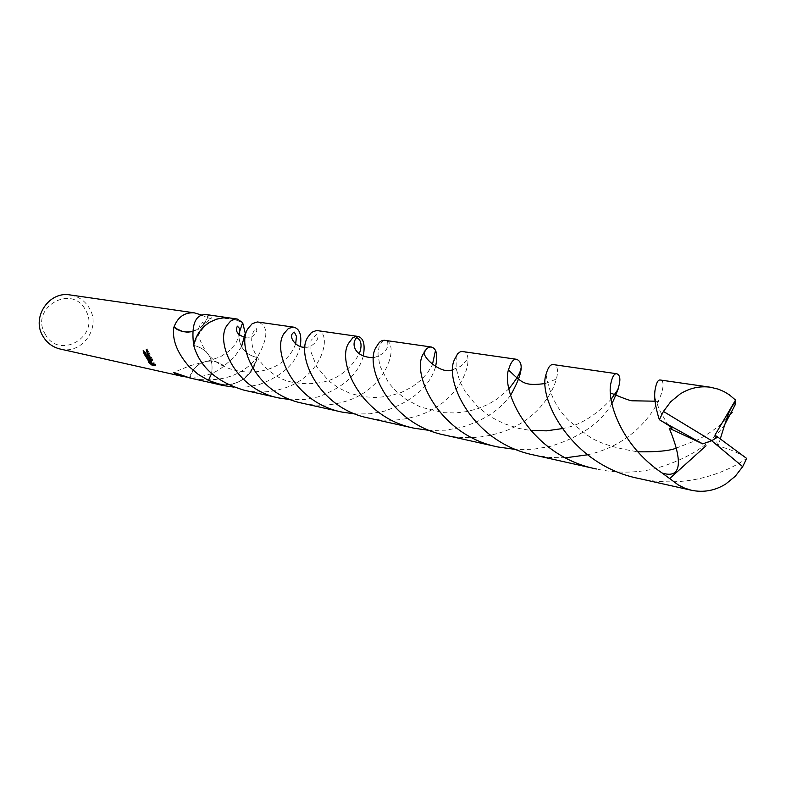 <?xml version="1.0" encoding="UTF-8"?>
<svg xmlns="http://www.w3.org/2000/svg" width="786" height="786" viewBox="0 0 786 786"><rect width="100%" height="100%" fill="white"/><g stroke="black" fill="none" stroke-linecap="round" stroke-linejoin="round"><path stroke-width="0.59" stroke-dasharray="3.93 2.95" d="M45.067 333.893C58.832 360.951 101.148 336.054 85.605 310.205C72.066 283.098 29.387 307.857 45.067 333.893M60.188 349.033C81.793 354.889 101.345 327.86 89.584 308.534C85.163 300.93 78.679 296.401 70.121 294.947M241.538 346.675L234.493 356.883L223.676 366.276C213.989 374.313 201.766 377.928 187.029 377.103M192.737 378.685C220.66 382.841 242.147 375.777 257.219 357.492L257.228 357.492C245.281 354.84 239.121 347.117 238.738 334.315C239.101 347.127 245.271 354.859 257.228 357.502C268.419 337.872 268.694 326.043 258.073 322.024M208.437 380.365L218.184 384.383C238.256 386.604 251.265 377.644 257.219 357.492C248.307 382.409 232.047 390.033 208.437 380.375M145.557 353.769L150.244 361.216M154.596 364.9L156.06 365.225L155.117 365.775M150.313 362.061L149.271 361.521L148.358 362.061M149.271 361.521L150.008 362.248M150.902 360.823L144.025 350.271L144.663 352.344M144.025 350.271L143.111 350.821M156.05 365.215L154.636 362.994L152.003 362.434L152.651 359.801L147.247 348.866L147.719 352.403M154.636 363.004L153.722 363.545M152.003 362.434L151.089 362.975M152.651 359.801L151.747 360.332M147.247 348.866L146.304 349.426M189.485 377.86C192.079 368.86 197.777 363.348 206.59 361.334L206.59 361.334C197.954 363.545 192.413 369.096 189.976 378.007M223.676 366.276L220.571 363.947L215.865 361.855L210.795 361.029L206.561 361.334L210.54 360.912L215.786 361.58L220.689 363.594L223.941 365.922M201.648 315.048C208.467 318.35 211.699 319.224 211.346 317.701L208.457 315.294L205.814 314.498M230.367 318.045L242.648 322.594C219.088 312.72 202.768 320.315 193.68 345.359L193.69 345.359C207.897 349.082 213.851 358.485 211.562 373.566C213.871 358.475 207.907 349.072 193.68 345.359L193.68 345.359C199.143 326.249 211.365 317.141 230.367 318.045L229.551 317.927M208.457 315.294L206.266 320.953L202.67 325.777L201.196 327.133L191.342 331.761C199.998 329.58 205.539 324.038 207.966 315.147M724.83 424.371C710.78 444.66 687.357 459.476 654.551 468.79C635.275 473.172 615.88 473.241 596.368 468.996M587.476 454.799L588.193 454.622C651.25 440.582 671.264 380.041 660.142 379.992M534.008 455.045L549.689 457.472L565.537 457.816M510.654 395.152C500.043 409.997 483.508 420.775 461.028 427.476L445.583 430.197L429.736 430.453M368.585 418.034C383.509 421.267 398.217 420.972 412.709 417.16C463.583 404.702 476.964 352.207 462.581 351.509M363.26 356.087C358.563 373.979 343.453 387.586 317.947 396.93L304.555 399.494L290.682 399.701M244.092 390.19C256.737 392.902 269.097 392.538 281.172 389.08C323.97 377.683 332.743 331.525 317.23 330.552M638.959 478.527C659.513 482.968 679.841 482.958 699.962 478.487C717.716 474.302 733.289 467.631 746.7 458.464M611.901 403.68C600.583 423.104 579.94 437.37 549.964 446.468L533.281 449.258L516.147 449.533M445.014 435.139C461.49 438.696 477.711 438.46 493.687 434.452C550.082 421.296 566.372 364.704 553.206 364.576M435.464 367.042C429.765 386.417 412.778 401.125 384.501 411.137L370.157 413.78L355.36 414.016M302.227 403.189C315.913 406.146 329.354 405.812 342.549 402.186C389.306 390.131 399.76 341.016 384.767 340.289M300.252 346.302C296.42 362.935 282.842 375.659 259.527 384.462L246.942 386.948L233.914 387.134M217.378 384.197L223.253 385.091L230.062 384.718L235.053 383.47L241.312 380.571C249.801 375.227 255.106 367.543 257.228 357.502M745.207 457.226C735.205 451.213 726.146 447.647 718.021 446.536L720.31 438.834M242.648 322.584L230.377 318.035M714.906 435.218L718.021 446.536M702.674 443.854L711.674 440.72M206.915 361.275L189.75 365.804L174.07 372.299M207.779 361.128L220.463 356.775L228.854 351.244L235.387 344.16L239.632 335.091M203.535 324.304L203.043 322.191C201.55 323.193 191.745 329.246 206.158 351.656M201.196 327.133L211.346 317.701M546.073 374.745C549.65 394.994 557.805 410.744 570.528 421.984L587.997 435.699C597.458 442.656 614.082 448.03 637.849 451.812M675.96 448.236L698.941 439.295C712.254 431.573 721.558 424.587 726.873 418.339M545.415 383.489L556.517 378.999M383.165 340.309L379.206 345.938L377.968 354.093L379.864 365.785L388.402 382.487L395.967 391.182L405.812 399.209L420.657 407.119L443.618 412.679L455.428 412.945L467.071 411.55L478.173 408.582L488.263 404.318L497.214 398.983L509.053 388.628M245.34 337.508C250.331 339.699 259.694 332.606 255.863 328.008C241.479 345.919 267.093 377.427 291.645 382.104C323.056 387.744 345.634 378.243 359.359 353.582M373.694 357.679C384.285 354.417 388.923 349.063 387.606 341.635M655.072 401.194L658.57 401.489M456.175 355.822L456.116 368.31L459.849 381.436L465.214 391.644L476.316 405.321L486.829 414.104L492.783 417.965L504.013 423.625L518.505 428.36L530.481 430.443M562.069 428.625C578.643 425.943 594.992 416.187 611.095 399.347M452.883 369.617L460.498 366.384L467.739 359.585M206.148 351.637C225.14 379.854 282.528 380.247 295.674 343.787M305.165 347.078C309.89 348.955 321.729 339.159 316.66 334.06L310.981 340.554L310.873 351.666L316.719 366.757L328.941 381.092L338.717 388.029L349.868 393.255L362.66 396.625L376.003 397.608L389.178 396.134L401.469 392.401L412.404 386.741L421.05 380.051L427.712 372.613L432.359 364.842M654.817 397.795L659.729 410.557L667.943 424.853"/><path stroke-width="1.18" d="M233.914 387.134L223.558 385.592L208.437 380.385L211.562 373.566L208.437 380.375L198.052 374.254L189.2 366.669C177.066 352.816 171.947 339.621 173.844 327.084L174.109 326.73C177.911 316.935 184.622 312.307 194.221 312.828L70.121 294.947C49.056 290.928 31.381 317.308 42.749 335.897C46.747 342.794 52.564 347.166 60.188 349.033L182.185 376.327C176.408 374.617 173.618 373.311 173.814 372.426L189.976 378.007L217.378 384.197M147.984 358.013L149.998 361.354L148.377 358.092L146.304 349.426L151.747 360.332L151.089 362.975L153.722 363.545L155.117 365.775L151.875 365.068L148.358 362.061L149.507 362.543L144.172 354.005L143.111 350.821L147.984 358.013M290.682 399.701L278.942 397.981C234.68 389.581 214.578 340.79 227.4 324.883L230.583 321.12L234.975 319.037L237.185 319.018L242.648 322.584L238.728 334.305L242.648 322.594L245.271 333.284L241.538 346.675M187.029 377.103L182.185 376.327M144.663 352.344L145.557 353.769M145.076 353.474L144.172 354.005M150.008 362.248L152.808 364.517L154.596 364.9M152.808 364.517L151.875 365.068M147.719 352.403L150.902 360.823L149.998 361.354M150.244 361.216L150.313 362.061M194.221 312.828L201.648 315.048M229.551 317.927L205.814 314.498C195.174 314.626 191.126 324.903 193.68 345.339C199.831 367.023 216.641 381.967 244.092 390.19L278.942 397.981M173.844 327.084L177.135 329.442L182.077 331.486L187.363 332.164L191.362 331.751L186.066 331.987L182.165 331.25L177.312 329.128L174.109 326.73M661.674 421.1L702.733 443.874L711.674 440.72L742.682 466.648L746.7 458.464L717.765 437.055L711.674 440.72L663.433 411.432L670.753 401.715L680.165 393.963C689.627 388.048 699.717 385.808 710.416 387.233L660.142 379.992C657.911 379.736 656.212 383.116 655.033 390.131C653.952 397.382 655.386 407.236 659.346 419.685L661.674 421.1C671.932 427.211 674.447 429.608 669.23 428.262C680.332 454.534 684.842 480.364 662.077 472.985C620.419 444.974 606.763 400.673 610.86 383.391C612.314 376.651 614.279 373.429 616.725 373.733C622.168 375.737 620.557 385.73 611.901 403.68M663.433 411.432L659.346 419.685M710.416 387.233L718.453 389.198L724.112 391.644L729.29 394.778L735.539 400.064L735.588 404.043L724.83 424.371M516.579 359.29L461.962 351.47L460.075 351.912L457.59 353.847L454.514 359.536C443.992 380.11 472.042 442.626 534.008 455.045L596.368 468.996C530.304 455.801 499.316 389.718 509.181 367.877C511.155 361.806 513.622 358.937 516.579 359.29C524.282 362.533 522.307 374.48 510.654 395.152M565.537 457.816L587.476 454.799M357.63 336.379L316.532 330.493L311.541 332.39L307.857 337.155C295.742 354.191 317.74 408.062 368.585 418.034L414.212 428.242C360.401 417.484 336.762 361.55 348.542 343.364L352.776 337.793L355.567 336.467L357.63 336.379C363.496 337.695 365.372 344.268 363.26 356.087M429.736 430.453L414.212 428.242M237.185 319.018L228.864 317.849L222.782 317.878L216.789 319.087L209.754 322.191C201.187 327.516 195.822 335.239 193.68 345.359M742.682 466.648L735.264 476.267L725.773 483.999C715.034 490.661 703.598 492.753 691.474 490.277L684.586 488.116L678.239 484.913L662.077 472.985M616.725 373.733L553.206 364.576C550.446 364.252 548.147 367.239 546.329 373.546C537.005 396.232 570.223 464.978 638.959 478.527L691.474 490.277M431.229 346.99L384.099 340.24L381.357 340.908L379.363 342.342L375.905 347.54C364.262 366.207 389.483 424.273 445.014 435.139L498.029 446.998C439.384 435.562 411.668 374.912 422.809 354.692L426.68 348.611L429.284 347.127L431.229 346.99C436.672 348.404 438.087 355.095 435.464 367.042M516.147 449.533L498.029 446.998M208.437 380.385L218.184 384.393L223.558 385.592M293.532 327.133L257.346 321.955L252.218 323.665L248.366 328.086C236.114 343.914 255.077 393.619 302.227 403.189L341.93 412.07C293.011 402.442 271.73 350.458 284.011 333.519L288.482 328.381L293.532 327.133C299.682 328.568 301.932 334.964 300.252 346.302M355.36 414.016L341.93 412.07M720.31 438.834C725.851 420.893 729.044 411.461 729.88 410.567C732.513 405.006 734.419 402.835 735.588 404.043M702.733 443.874L669.23 428.262M717.765 437.055L714.906 435.218L735.539 400.064M717.697 437.055L711.674 440.72M706.044 445.8L669.888 478.36M149.507 362.543L150.421 362.002M239.632 335.091L239.74 328.686L237.372 326.151C234.916 331.201 237.578 334.983 245.34 337.508M637.849 451.812C656.762 452.048 669.466 450.859 675.96 448.236M726.873 418.339L732.208 412.355M508.64 370.088C522.376 383.077 524.282 386.299 545.415 383.489M509.053 388.628C516.648 379.157 520.646 372.259 521.059 367.936M359.359 353.582C362.258 345.526 361.393 340.191 356.765 337.597C350.851 343.305 353.877 357.463 373.694 357.679M610.427 392.951C611.135 392.971 628.466 400.703 632.052 400.781L655.072 401.194M530.481 430.443L546.447 430.836L562.069 428.625M611.095 399.347L618.651 388.441M424.637 350.998C420.323 356.186 442.125 375.61 452.883 369.617M295.674 343.787L296.489 336.418L294.377 332.164C286.487 335.612 296.705 348.729 305.165 347.078M432.359 364.842L435.493 350.507M667.943 424.853L668.503 425.639"/></g></svg>
